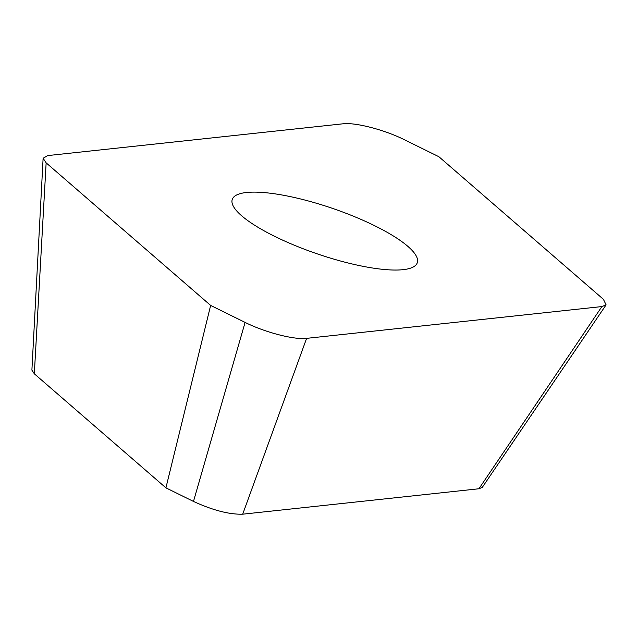 <?xml version="1.0" encoding="UTF-8"?>
<svg xmlns="http://www.w3.org/2000/svg" width="638" height="638" viewBox="0 0 638 638"><rect width="100%" height="100%" fill="white"/><g stroke="black" fill="none" stroke-linecap="round" stroke-linejoin="round"><path stroke-width="0.96" d="M601.889 306.567L478.923 488.764L482.288 487.392L606.1 304.86L603.396 299.302L438.896 156.733L404.444 139.754C384.602 129.801 355.294 122.201 342.925 123.812L47.651 155.592L43.113 158.272L46.143 162.857L210.644 305.427L245.096 322.405C264.937 332.366 294.246 339.966 306.615 338.355L601.889 306.567L606.1 304.86M306.615 338.355L242.695 514.188L478.923 488.764M245.096 322.405L193.481 501.436C212.877 510.312 229.281 514.563 242.695 514.188M210.644 305.427L165.92 487.847L193.481 501.436M46.143 162.857L34.324 373.796L165.92 487.847M43.113 158.272L31.9 370.12L34.324 373.796M246.483 192.493A97.773 23.981 -161.1 0 1 354.457 216.633A97.773 23.981 -161.1 0 1 417.276 262.752A97.773 23.981 -161.1 0 1 403.064 269.675A97.773 23.981 -161.1 0 1 295.083 245.534A97.773 23.981 -161.1 0 1 232.264 199.415A97.773 23.981 -161.1 0 1 246.483 192.493"/></g></svg>
